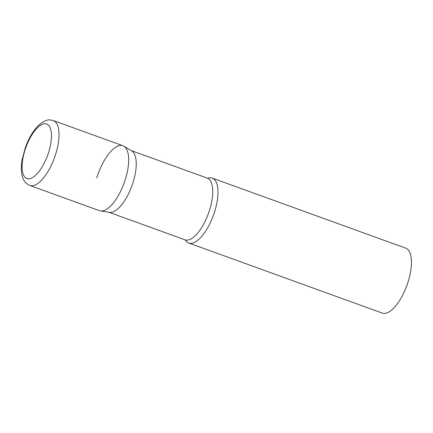 <?xml version="1.0" encoding="UTF-8"?>
<svg xmlns="http://www.w3.org/2000/svg" width="433" height="433" viewBox="0 0 433 433"><rect width="100%" height="100%" fill="white"/><g stroke="black" fill="none" stroke-linecap="round" stroke-linejoin="round"><path stroke-width="0.65" d="M29.79 185.454L99.444 210.676A34.521 13.769 -70.1 0 0 101.3 211.012A34.521 13.769 -70.1 0 0 124.91 180.702A34.521 13.769 -70.1 0 0 122.956 145.759L53.302 120.536L49.968 119.925C47.446 119.459 43.874 121.045 39.246 124.693C33.622 130.003 29.027 137.499 25.477 147.188L22.153 159.55C21.271 164.589 21.103 169.141 21.65 173.195C22.44 179.381 25.157 183.468 29.79 185.454A34.521 13.769 -70.1 0 0 31.647 185.795A34.521 13.769 -70.1 0 0 55.256 155.479A34.521 13.769 -70.1 0 0 53.302 120.536M123.914 146.213L131.719 150.868A32.794 13.082 109.9 0 1 133.332 181.53A32.794 13.082 109.9 0 1 109.452 212.365L100.472 210.941A34.521 13.769 109.9 0 0 125.613 178.488A34.521 13.769 109.9 0 0 123.914 146.213A34.521 13.769 109.9 0 0 96.786 177.947M207.699 178.228A34.521 13.769 109.9 0 1 212.251 178.093A34.521 13.769 109.9 0 1 214.914 210.822A34.521 13.769 109.9 0 1 188.745 243.016A34.521 13.769 109.9 0 1 185.329 239.996M212.251 178.093L405.732 248.152A34.521 13.769 109.9 0 1 408.395 280.887A34.521 13.769 109.9 0 1 382.225 313.075L188.745 243.016M28.464 178.818A29 11.567 -70.1 0 0 48.891 151.501A29 11.567 -70.1 0 0 45.102 123.724A29 11.567 -70.1 0 0 24.676 151.047A29 11.567 -70.1 0 0 28.464 178.818M131.28 150.608L207.299 178.136A32.794 13.082 109.9 0 1 209.826 209.231A32.794 13.082 109.9 0 1 184.967 239.812L185.416 240.061M207.299 178.136L207.802 178.228M108.948 212.284L184.967 239.812"/></g></svg>
